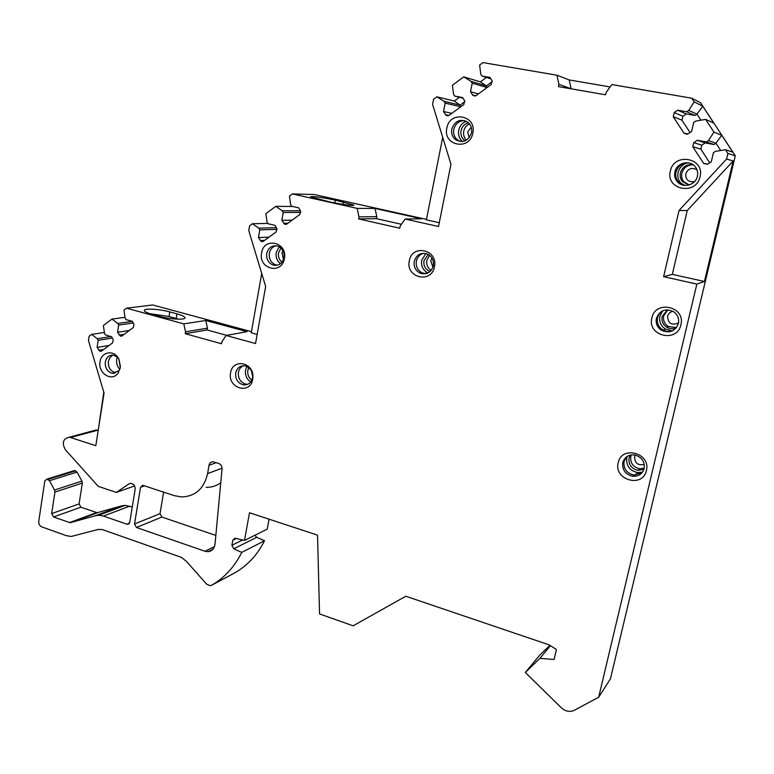 <?xml version="1.0" encoding="UTF-8"?>
<svg xmlns="http://www.w3.org/2000/svg" width="774" height="774" viewBox="0 0 774 774"><rect width="100%" height="100%" fill="white"/><g stroke="black" fill="none" stroke-linecap="round" stroke-linejoin="round"><path stroke-width="1.16" d="M97.834 430.228L70.415 437.484L95.802 445.708L104.055 393.037L88.468 340.55L89.126 336.235L91.593 334.387L97.282 338.722L98.192 340.337L97.089 347.458L100.127 351.396L101.462 351.086L112.665 342.795L113.178 339.544L111.572 336.7L105.419 334.949L104.509 333.333L103.387 325.544L111.978 319.091L117.754 323.445L118.683 325.07L117.551 332.269L120.58 336.216L121.982 335.916L133.389 327.479L133.912 324.18L132.286 321.326L126.036 319.585L125.107 317.959L123.985 310.093L126.52 308.187L183.806 323.88L185.547 331.794L185.228 333.691L221.538 343.753L221.867 341.837L226.095 335.471L255.546 343.54L265.646 286.467L248.773 230.594L249.596 225.824L252.421 223.725L258.787 228.156L259.793 229.859L258.448 237.589L261.36 241.585L263.334 241.314L276.144 231.89L276.773 228.359L274.993 225.36L268.056 223.734L267.049 222.032L265.888 213.672L275.728 206.339L282.2 210.78L283.216 212.492L281.833 220.309L284.706 224.296L286.796 224.054L299.857 214.456L300.496 210.876L298.696 207.858L291.634 206.252L290.618 204.539L289.457 196.093L292.359 193.926L357.143 208.37L359.001 216.855L358.614 218.916L399.761 228.214L400.168 226.134L405.092 219.052L438.519 226.501L450.961 164.233L432.589 104.422L433.604 99.227L436.855 96.818L444.053 101.326L445.176 103.126L443.512 111.562L446.056 115.374L449.036 115.384L463.82 104.567L464.594 100.707L462.61 97.534L454.706 96.102L453.583 94.293L452.393 85.285L463.742 76.868L471.076 81.376L472.217 83.195L470.505 91.738L472.982 95.483L476.116 95.57L491.209 84.53L492.003 80.622L489.99 77.429L481.941 76.026L480.799 74.207L479.609 65.093L482.966 62.597L556.951 75.213L558.934 84.356L558.451 86.611L605.568 94.796L606.061 92.503L611.847 84.569L691.763 98.192L700.576 102.778L735.3 155.816L610.415 678.856L598.66 697.248L696.852 284.087L663.628 276.676L672.316 274.364L704.437 281.484L696.852 284.087M598.66 697.248L574.202 710.358C569.751 712.283 565.484 711.441 561.402 707.842L525.304 672.48L539.942 658.345L554.107 659.477L556.4 649.502L549.143 644.877L405.799 596.241L353.118 625.818L319.556 613.937L317.534 535.153L249.499 512.746L244.507 540.407L234.986 538.201L232.81 540.233L231.9 545.283L242.678 539.962M72.901 471.298L75.02 470.64L77.003 472.092L49.459 480.722L46.846 479.116L44.786 481.07L38.748 521.27C38.584 523.95 39.6 525.827 41.806 526.891L66.283 535.656L71.227 536.479L98.317 529.406L102.371 529.59L181.6 557.454L186.573 561.527L206.59 584.128L210.247 585.695L211.641 585.25C224.499 577.801 234.532 566.849 241.759 552.384L233.729 548.814L231.9 545.283M49.459 480.722L54.548 490.019L54.925 492.1L51.664 513.588L79.093 503.913L80.893 507.193L97.176 512.707L121.789 505.838L125.165 505.364L132.267 506.999M129.713 506.128L103.455 516.055L98.801 515.252L95.347 515.726L70.173 522.731L53.522 516.974L51.664 513.588M103.455 516.055L126.955 524.211L129.481 523.195M70.415 437.484L69.196 437.233C63.004 438.781 61.717 442.941 65.355 449.704L98.23 486.333L116.303 492.428L128.881 483.944L130.883 483.373C133.834 483.982 135.257 485.975 135.14 489.381L129.751 522.363L127.691 524.327L126.955 524.211M691.763 98.192L694.162 101.868L688.754 110.411L686.731 111.775L677.705 110.198L674.183 112.578L673.235 116.69L683.993 133.234L688.038 133.883L691.588 131.522L693.697 122.447L695.729 121.092L705.617 119.38L713.928 132.093L708.452 140.587L706.401 141.942L697.297 140.278L693.736 142.629L692.778 146.741L703.624 163.42L707.697 164.098L711.287 161.766L713.425 152.701L715.476 151.356L725.461 149.73L727.899 153.455L726.573 159.047L679.03 210.509L663.628 276.676M446.84 128.097C442.651 145.706 469.77 151.114 472.817 133.089C477.026 115.239 449.675 110.169 446.84 128.097M409.301 260.857C405.305 277.74 431.524 284.087 434.417 266.769C438.432 249.654 411.991 243.607 409.301 260.857M261.573 252.963C258.129 269.062 281.959 275.051 284.397 258.535C287.851 242.223 263.828 236.525 261.573 252.963M230.584 372.845C227.304 388.2 250.147 395.108 252.672 379.376L252.924 376.967C253.717 362.077 232.461 358.304 230.584 372.845M100.04 361.835C97.785 373.078 111.611 382.104 117.89 373.387L120.28 367.795L118.906 359.155C114.465 349.471 101.21 351.435 100.04 361.835M670.361 171.083C665.253 189.765 696.194 195.938 700.015 176.791C705.153 157.819 673.912 152.033 670.361 171.083M651.872 317.979C646.89 335.955 677.182 343.298 680.897 324.809C685.899 306.562 655.326 299.567 651.872 317.979M618.223 462.726C613.443 479.948 642.826 488.365 646.377 470.602C651.186 453.129 621.532 445.031 618.223 462.726M216.236 462.668L209.038 465.28L207.616 473.601C204.094 488.549 195.483 496.327 181.784 496.956L174.498 495.718L142.745 485.279L140.529 487.291L134.512 523.988L160.015 513.684L161.901 517.061L215.83 535.424M212.927 549.259L207.916 551.688L204.965 551.252L136.447 527.481L134.512 523.988M207.916 551.688C211.96 551.194 214.321 548.708 215.008 544.219L222.041 468.986C222.08 466.258 220.919 464.39 218.568 463.403L213.082 461.788C210.905 461.797 209.541 462.958 208.99 465.271M451.793 129.026C451.097 133.457 452.384 137.017 455.654 139.717C463.055 143.354 468.328 141.052 471.492 132.818C472.188 128.513 470.989 125.011 467.893 122.292C460.395 118.383 455.025 120.628 451.793 129.026M464.826 120.638C459.117 120.628 455.431 123.54 453.787 129.384C453.09 133.796 454.377 137.346 457.637 140.026L460.859 141.603M466.354 121.276C462.301 122.853 459.756 125.843 458.721 130.255C457.976 134.831 459.243 138.594 462.513 141.536M465.687 140.558L464.535 140.375C461.575 137.936 460.404 134.705 461.043 130.7C462.078 126.51 464.584 123.908 468.56 122.882M464.535 140.375L465.164 140.81M414.254 261.36C413.577 266.72 415.512 270.648 420.079 273.125C426.619 275.06 431.031 272.632 433.314 265.84C434.001 260.615 432.173 256.726 427.799 254.182C421.104 252.014 416.596 254.404 414.254 261.36M423.949 253.224C419.924 254.249 417.399 256.891 416.364 261.138C415.686 266.488 417.621 270.387 422.159 272.854L426.087 273.677M425.894 253.485L421.685 260.287C420.94 266.062 423.02 270.31 427.935 272.999M430.547 271.103L429.251 271.268C425.12 269.023 423.359 265.472 423.988 260.615L428.264 254.423M429.251 271.268L430.054 271.587M266.73 253.466C266.179 258.961 268.21 262.783 272.806 264.95C278.505 266.246 282.249 263.828 284.048 257.694C284.609 252.295 282.645 248.483 278.176 246.258C272.361 244.816 268.549 247.216 266.73 253.466M277.518 265.192L275.389 264.727C270.813 262.579 268.791 258.768 269.333 253.292C270.223 249.257 272.467 246.742 276.076 245.735M273.483 264.892L274.306 265.337M279.221 246.751L276.221 252.576C275.612 257.22 277.024 260.944 280.469 263.75M282.036 262.212C279.182 259.861 278.011 256.755 278.524 252.895L280.991 248.067M252.672 376.116C252.353 370.746 249.857 367.36 245.184 365.938C240.24 365.415 237.086 367.766 235.722 372.991C235.286 379.192 237.802 383.14 243.259 384.852C248.019 385.268 251.095 382.966 252.488 377.944L252.672 376.116L252.924 376.967M247.825 384.262L245.909 384.156C240.472 382.462 237.966 378.525 238.402 372.342C239.031 369.217 240.656 367.031 243.268 365.783M244.1 384.63L245.097 384.959M246.916 366.508L245.532 370.195C244.942 375.264 246.664 379.173 250.708 381.921M251.831 380.044C248.657 377.693 247.312 374.49 247.806 370.417L248.783 367.66M118.054 357.694L113.701 355.198C109.26 354.821 106.464 357.085 105.303 362.009C104.983 368.008 107.354 371.781 112.424 373.339L118.857 370.765L120.154 368.463M112.424 373.339L115.452 372.72C110.401 371.172 108.041 367.408 108.36 361.429L109.898 357.559L112.849 355.092M113.565 373.107L114.31 373.378M117.387 357.046L116.69 359.494C116.216 363.316 117.251 366.586 119.786 369.314M120.415 366.537L119.022 359.388M674.899 171.934C674.154 175.514 674.899 178.707 677.124 181.513C682.562 188.662 695.642 185.334 697.374 176.259C698.09 172.892 697.471 169.845 695.516 167.097C690.263 159.376 676.602 162.637 674.899 171.934M684.922 185.441L678.208 181.648C675.992 178.852 675.247 175.679 675.983 172.118C678.159 165.588 682.678 162.579 689.537 163.072M687.264 162.917C682.465 164.465 679.408 167.648 678.101 172.438C677.298 176.327 678.101 179.791 680.53 182.828L683.249 185.199M693.243 164.843C687.418 164.843 683.616 167.6 681.855 173.115C681.188 176.327 681.846 179.191 683.848 181.716L682.397 181.522C680.385 178.988 679.717 176.104 680.394 172.873C682.455 166.797 686.683 164.078 693.069 164.727M682.397 181.522L688.87 185.044M656.4 318.327C655.52 323.309 657.184 327.276 661.402 330.237C669.423 333.671 675.092 331.427 678.401 323.503C679.272 318.82 677.811 314.979 674.019 311.97C665.785 307.975 659.912 310.093 656.4 318.327M673.177 330.488C669.51 331.969 665.959 331.698 662.534 329.695C658.345 326.754 656.681 322.797 657.552 317.833C658.422 314.467 660.435 311.99 663.599 310.422M662.767 310.742L659.893 316.121C658.935 321.539 660.754 325.844 665.35 329.037L672.055 330.904M667.846 309.823L663.715 315.773C662.921 320.243 664.421 323.803 668.204 326.464L666.675 327.199C662.873 324.519 661.364 320.929 662.167 316.431L667.411 309.803M666.675 327.199C669.694 328.979 672.838 329.26 676.118 328.031M622.77 462.6C622.044 469.924 625.382 474.472 632.784 476.271C638.608 476.513 642.381 473.949 644.113 468.57C644.897 461.594 641.81 457.066 634.844 454.986C628.652 454.386 624.628 456.921 622.77 462.6M641.956 472.808L634.022 475.081C626.659 473.291 623.331 468.763 624.047 461.478L626.601 456.795M633.035 476.029L634.012 476.174M627.259 456.36L626.795 457.831C626.011 465.774 629.649 470.708 637.699 472.624L642.449 472.188M631.313 454.909L630.781 456.496C630.123 463.075 633.122 467.167 639.779 468.773L638.105 470.379C631.41 468.754 628.391 464.632 629.049 458.014L630.307 455.093M638.105 470.379L643.92 469.276M163.624 492.109L160.015 513.684M206.184 487.368C211.544 487.436 216.401 485.888 220.754 482.724M292.359 193.926L314.36 194.545L426.464 219.381M126.52 308.187L152.681 304.946L251.453 331.669M97.601 430.151L93.112 430.799M77.003 472.092L81.967 481.08L82.334 483.082L79.093 503.913M234.957 572.76L235.122 572.673C247.661 565.397 257.461 554.764 264.514 540.755L256.707 537.34L254.985 535.221M269.052 519.18L267.214 529.164L244.507 540.407M525.304 672.48L539.536 655.385L549.908 645.361M704.437 281.484L733.201 160.934L687.244 210.538L672.316 274.364M726.573 159.047L733.201 160.934M727.899 153.455L735.3 155.816M539.942 658.345L550.411 645.68M241.759 552.384L264.514 540.755M116.303 492.428L134.57 485.956M103.793 392.157L97.95 432.037M111.978 319.091L125.02 317.33M91.593 334.387L104.384 332.462M117.551 332.269L129.345 330.459M118.683 325.07L133.225 322.971M117.754 323.445L132.315 321.374M97.089 347.458L109.095 345.446M98.192 340.337L112.356 338.083M97.282 338.722L111.059 336.555M183.806 323.88L205.768 320.475L247.061 331.659L226.095 335.471M261.709 273.435L251.25 332.791L257.162 334.397M169.777 311.922C159.25 308.952 143.374 308.12 144.332 310.645C144.709 311.758 147.283 312.986 152.072 314.331L159.415 316.343C170.125 319.391 186.012 320.165 184.938 317.65C184.541 316.498 181.89 315.241 176.985 313.876L169.777 311.922L169.022 316.498L149.943 313.712M178.659 319.188L169.022 316.498M205.768 320.475L207.451 328.147L207.142 329.985L226.743 335.355M185.228 333.691L207.142 329.985M185.547 331.794L207.451 328.147M275.728 206.339L292.582 206.474M252.421 223.725L267.881 223.434M281.833 220.309L292.088 220.164M283.216 212.492L300.883 212.463M282.2 210.78L300.447 210.789M258.448 237.589L268.984 237.154M259.793 229.859L277.131 229.365M258.787 228.156L276.386 227.701M357.143 208.37L375.013 208.458L421.637 218.8L405.092 219.052M442.699 137.337L426.377 219.845L439.284 222.709M335.306 200.156C320.813 197.177 312.551 196.074 310.519 196.838L328.911 201.724C340.386 204.317 355.102 206.281 353.815 205.062L335.306 200.156L334.794 202.943M375.013 208.458L376.803 216.672L376.416 218.665L401.445 224.286M358.614 218.916L376.416 218.665M359.001 216.855L376.803 216.672M463.742 76.868L480.402 81.889L486.44 77.448M436.855 96.818L454.338 101.055L459.446 97.301M480.402 81.889L486.382 85.914L492.361 81.531M471.076 81.376L486.382 85.914L487.31 87.385M481.941 76.026L490.89 78.851M470.505 91.738L478.409 93.896M472.217 83.195L487.088 87.549M454.338 101.055L460.143 105.129L464.951 101.607M444.053 101.326L460.143 105.129L461.062 106.589M454.706 96.102L463.026 98.201M443.512 111.562L451.822 113.343M445.176 103.126L460.811 106.764M556.951 75.213L569.19 79.935L610.115 86.949M569.19 79.935L571.096 88.797M558.934 84.356L571.106 88.768M713.928 132.093L721.755 135.257L732.852 152.197L725.461 149.73M705.617 119.38L713.773 123.056L702.753 106.241L696.958 114.155L700.905 120.202M694.162 101.868L702.753 106.241M721.755 135.257L715.95 143.219L720.7 150.504M708.452 140.587L715.95 143.219L713.967 144.525L705.172 142.919L701.737 145.183L700.818 149.13L709.71 162.792M697.297 140.278L705.172 142.919M706.401 141.942L713.967 144.525M688.754 110.411L696.958 114.155L694.994 115.461L686.286 113.942L682.881 116.226L681.971 120.183L690.031 132.567M677.705 110.198L686.286 113.942M686.731 111.775L694.994 115.461M679.03 210.509L687.244 210.538M456.021 139.775L456.602 140.346M469.508 123.937C466.441 125.349 464.516 127.758 463.723 131.174C463.133 134.724 464.032 137.714 466.432 140.152M469.238 137.666L467.67 131.928L471.221 127.246M420.766 273.038L422.14 273.773L420.746 273.038M429.58 255.314L426.832 260.325C426.213 264.669 427.654 268.036 431.157 270.436M432.956 267.156L430.741 260.886L432.018 258.139M282.781 250.341L282.055 252.663L283.468 259.716M251.298 370.649L252.672 376.212M689.199 184.947L683.848 181.716L689.073 184.986M694.559 181.551C688.521 182.393 685.58 179.829 685.745 173.85C688.125 168.461 691.879 167.116 696.997 169.825M676.466 327.605L668.204 326.464L676.389 327.702M678.517 322.942C671.726 325.719 668.078 323.503 667.575 316.285C668.349 313.576 670.139 311.903 672.954 311.293M644.191 468.241L639.779 468.773L644.171 468.299M644.239 464.361C637.97 465.687 634.767 463.171 634.612 456.815L635.309 455.083M140.529 487.291L144.651 485.811M207.616 473.601L222.051 468.202M136.447 527.481L161.901 517.061M204.965 551.252L214.456 546.667M232.81 540.233L236.438 538.462M233.729 548.814L256.707 537.34M211.641 585.25L235.122 572.673M47.417 479.222L75.02 470.64M75.571 470.824L47.978 479.416M81.967 481.08L54.548 490.019M82.334 483.082L54.925 492.1M53.522 516.974L80.893 507.193M69.476 522.605L96.489 512.591M70.666 522.663L97.65 512.64M121.789 505.838L95.347 515.726M128.881 483.944L130.487 483.382M119.157 335.113L124.111 334.339M98.685 350.283L103.716 349.422M176.985 313.876L176.23 318.462M283.613 223.318L287.918 223.231M260.199 240.569L264.631 240.366M343.443 201.956L342.988 204.375M472.488 94.912L475.768 95.792M445.476 114.716L448.959 115.442M703.556 163.314L707.475 164.233M692.778 146.741L700.818 149.13M693.736 142.629L701.737 145.183M683.935 133.138L687.215 134.279M673.235 116.69L681.971 120.183M674.183 112.578L682.881 116.226M456.002 139.775L456.563 140.326M457.637 140.026L455.654 139.717M422.159 272.854L420.079 273.125M427.79 273.067L424.278 273.522M275.389 264.727L272.806 264.95M252.488 377.944L252.672 379.376M245.909 384.156L243.259 384.852M118.857 370.765L117.89 373.387M678.208 181.648L677.124 181.513M662.534 329.695L661.402 330.237M665.35 329.037L663.192 330.072M634.022 475.081L632.784 476.271M637.699 472.624L635.077 475.149M46.846 479.116L74.459 470.544M70.173 522.731L97.176 512.707M125.165 505.364L98.801 515.252M127.691 524.327L129.016 523.804M96.411 429.918L69.196 437.233M121.808 336.022L120.58 336.216M101.307 351.193L100.127 351.396M286.457 224.267L284.706 224.296M263.034 241.498L261.36 241.585M475.062 96.034L472.982 95.483M448.156 115.81L446.056 115.374M707.368 164.291L703.624 163.42M687.109 134.308L683.993 133.234"/></g></svg>
